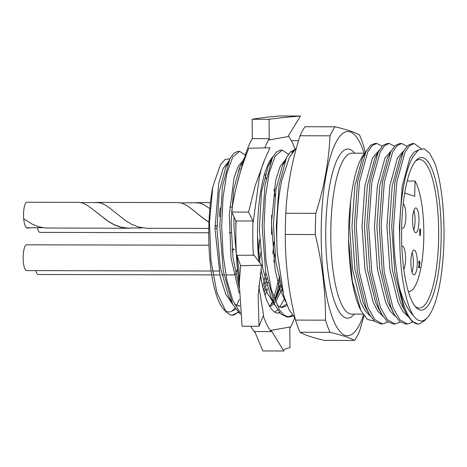 <?xml version="1.0" encoding="UTF-8"?>
<svg xmlns="http://www.w3.org/2000/svg" width="467" height="467" viewBox="0 0 467 467"><rect width="100%" height="100%" fill="white"/><g stroke="black" fill="none" stroke-linecap="round" stroke-linejoin="round"><path stroke-width="0.7" d="M232.344 251.783A12.895 3.345 -89.9 0 1 234.381 249.144L232.099 249.139M208.947 245.216L26.555 244.813A12.895 3.345 90.1 0 0 24.506 247.487A12.895 3.345 90.1 0 0 23.35 261.859A12.895 3.345 90.1 0 0 26.496 270.597L211.154 271.012M194.114 202.888L196.7 202.62L199.905 203.046L204.377 204.92L209.823 208.656M93.272 209.706L86.862 205.054L82.361 202.97L78.491 202.357L26.899 202.24A12.895 3.345 90.1 0 0 24.85 204.92A12.895 3.345 90.1 0 0 23.648 218.754L32.293 224.201L38.773 226.81L45.422 228.013L128.238 228.252L132.762 227.908M94.497 202.666L97.083 202.398L100.288 202.818L104.766 204.698L109.465 207.856L125.722 220.728L131.91 224.423L138.384 227.032L146.831 228.293L208.79 228.433M97.083 202.398L178.108 202.579L181.978 203.192L186.479 205.276L191.219 208.597L201.779 217.237L208.965 222.362M23.665 218.574C24.185 223.495 25.113 226.565 26.456 227.785L26.461 227.943A12.895 3.345 90.1 0 0 26.841 228.024L33.145 227.686M26.461 227.943L28.621 228.03M93.219 209.66L108.04 221.294L114.275 224.855L120.784 227.266L128.238 228.252M214.978 225.579L216.974 226.396M408.316 291.513A57.762 14.991 90.1 0 0 408.718 291.536A57.762 14.991 90.1 0 0 423.773 238.73A57.762 14.991 90.1 0 0 415.052 180.998L414.678 196.338L404.924 193.099L404.959 191.721M417.259 263.499A12.375 3.211 -89.9 0 1 414.031 274.818A12.375 3.211 -89.9 0 1 410.861 261.374A12.375 3.211 -89.9 0 1 414.089 250.061A12.375 3.211 -89.9 0 1 417.259 263.499M412.075 272.238A12.375 3.211 90.1 0 0 413.336 263.493A12.375 3.211 90.1 0 0 412.122 252.629M401.661 227.756A12.375 3.211 90.1 0 0 402.647 228.351A12.375 3.211 90.1 0 0 405.87 217.032A12.375 3.211 90.1 0 0 403.249 203.775M403.809 269.482A12.375 3.211 90.1 0 0 405.531 259.605A12.375 3.211 90.1 0 0 402.356 246.167A12.375 3.211 90.1 0 0 401.83 246.331M418.987 221.387A12.375 3.211 -89.9 0 1 415.758 232.706A12.375 3.211 -89.9 0 1 412.589 219.262A12.375 3.211 -89.9 0 1 415.811 207.949A12.375 3.211 -89.9 0 1 418.987 221.387M413.803 230.126A12.375 3.211 90.1 0 0 415.064 221.381A12.375 3.211 90.1 0 0 413.85 210.518M239.232 284.333A103.049 26.747 -89.9 0 1 236.074 220.967L253.009 221.002L253.295 221.586L258.823 181.097C259.775 173.899 261.701 166.807 264.608 159.807L270.002 147.765L248.806 148.237C240.301 169.188 234.574 190.46 231.626 212.059L248.561 212.1L253.295 221.586M243.044 163.719A103.049 26.747 -89.9 0 1 252.32 138.617L269.255 138.658L269.272 139.919L287.917 136.621L300.526 116.014L279.248 115.997C267.48 117.065 258.444 118.157 252.133 119.272L269.068 119.313L269.272 139.919M271.146 331.593L271.012 330.344L289.791 327.046L271.14 330.344L283.854 351.003L262.874 350.933L254.737 331.564L271.146 331.593A103.049 26.747 -89.9 0 1 267.042 324.991A103.049 26.747 -89.9 0 1 263.277 315.826L263.557 315.149L258.759 285.903M255.227 332.732A103.049 26.747 -89.9 0 1 250.779 326.252M280.381 284.543L275.553 299.113M274.742 312.102L277.602 309.872M279.838 307.181L284.123 299.312M279.797 312.814A79.635 20.665 -89.9 0 1 278.011 313.112A79.635 20.665 -89.9 0 1 268.537 304.198A79.635 20.665 -89.9 0 1 260.242 273.539M258.776 261.427A79.635 20.665 -89.9 0 1 273.207 156.352M294.7 317.869A103.049 26.747 -89.9 0 1 289.803 328.307L289.791 327.046M288.343 135.92A103.049 26.747 -89.9 0 1 292.015 141.974A103.049 26.747 -89.9 0 1 295.08 149.166M296.422 147.94L289.534 157L281.834 180.186A83.891 21.774 90.1 0 0 276.984 222.164A83.891 21.774 90.1 0 0 276.855 226.326A83.891 21.774 90.1 0 0 277.065 248.21L277.275 252.735L283.767 295.664L288.95 309.533L295.091 318.249M411.544 159.551A83.663 21.716 90.1 0 0 399.781 226.618A83.663 21.716 90.1 0 0 399.822 243.862C400.347 275.326 405.817 303.807 413.324 315.464A87.166 22.62 90.1 0 0 427.293 317.77A87.166 22.62 90.1 0 0 443.65 248.847A87.166 22.62 90.1 0 0 434.666 162.785L429.64 153.199L424.135 148.81L418.514 149.913L413.155 156.387L411.544 159.551L412.881 156.883M399.822 243.862L399.39 226.618L402.268 185.901L409.886 158.015L413.885 152.207L418.216 150.129M418.163 324.051L412.174 321.547L406.652 314.379L400.447 302.377L392.245 269.237L389.326 226.594L392.204 185.878L399.828 157.992L403.961 150.602L407.995 145.354L412.297 143.521L414.188 143.527L409.46 145.745L405.093 152.032L396.787 182.118L393.605 226.04C393.523 248.625 395.567 269.535 399.723 288.781A90.259 23.426 90.1 0 0 418.21 324.051A90.259 23.426 90.1 0 0 419.232 323.964L424.772 320.461L427.293 317.77M407.825 316.34L402.636 311.162L398.059 302.371L389.852 269.231L386.939 226.588L389.817 185.872L397.435 157.986L404.066 150.427M407.563 324.028L405.665 324.022L399.723 321.518L394.201 314.349L387.995 302.347L379.794 269.208L376.875 226.565L379.753 185.848L387.377 157.963L391.509 150.572L395.537 145.33L399.845 143.492L401.737 143.497L397.008 145.716L392.642 152.008L384.335 182.089L381.148 226.016L384.213 272.016L392.986 307.771L399.793 319.714L407.563 324.028L412.84 322.078M395.374 316.311L390.184 311.133L385.608 302.342L377.4 269.202L374.487 226.559L377.365 185.843L384.983 157.957L391.615 150.397M394.551 146.282L389.285 143.468L384.557 145.692L380.191 151.979L371.884 182.06L368.697 225.987L371.761 271.987L380.529 307.741L387.341 319.685L395.111 323.999L393.214 323.993L387.271 321.494L381.749 314.32L378.393 308.325L375.544 302.324L367.342 269.179L364.423 226.542L367.301 185.819L374.925 157.939L377.365 153.912M382.922 316.282L377.733 311.11L373.156 302.318L364.949 269.173L362.036 226.536L364.914 185.813L372.532 157.934L379.157 150.368M382.099 146.253L376.834 143.439L372.106 145.663L367.733 151.95L359.432 182.031L356.245 225.958L359.31 271.963L368.078 307.712L374.89 319.661L382.66 323.97L380.763 323.964L374.82 321.465L369.298 314.291L365.941 308.296L363.092 302.295L354.885 269.155L351.972 226.513L354.85 185.796L362.468 157.91L364.914 153.882M370.471 316.252L365.282 311.08L360.705 302.289L352.497 269.15L349.579 226.507L350.659 201.119A83.663 21.716 -89.9 0 1 365.451 152.563M364.184 153.211A102.121 26.502 90.1 0 0 337.302 139.995A102.121 26.502 90.1 0 0 321.296 224.872A102.121 26.502 90.1 0 0 334.687 323.03A102.121 26.502 90.1 0 0 363.501 315.079M364.021 315.815L359.467 331.436A113.469 29.45 90.1 0 1 354.447 340.455C349.876 337.769 341.733 335.067 330.023 332.341A113.469 29.45 90.1 0 1 325.517 320.158C325.639 291.624 322.23 263.084 315.295 234.533A113.469 29.45 90.1 0 1 315.429 223.891A113.469 29.45 90.1 0 1 315.815 213.331C324.08 187.5 328.815 161.664 330.023 135.815A113.469 29.45 90.1 0 1 335.043 126.802C346.753 129.522 354.897 132.231 359.473 134.916A113.469 29.45 90.1 0 1 363.974 147.093L365.282 152.732M315.295 234.533L285.308 234.463A113.469 29.45 -89.9 0 1 285.436 223.821A113.469 29.45 -89.9 0 1 285.827 213.267C287.036 187.419 291.77 161.582 300.036 135.751A113.469 29.45 -89.9 0 1 305.056 126.732L335.043 126.802M348.545 239.279A85.099 22.089 90.1 0 0 360.145 308.979L360.892 310.502L352.316 280.766L348.545 239.279C348.47 225.964 349.176 213.244 350.659 201.119M374.341 321.039L367.406 319.463L360.892 310.502M401.673 227.248A76.331 19.812 90.1 0 0 415.91 307.309A76.331 19.812 90.1 0 0 441.122 240.347A76.331 19.812 90.1 0 0 416.237 160.263A76.331 19.812 90.1 0 0 401.673 227.248M414.988 306.218A74.271 19.275 90.1 0 0 419.243 308.062A74.271 19.275 90.1 0 0 438.601 240.166A74.271 19.275 90.1 0 0 419.57 159.527A74.271 19.275 90.1 0 0 415.315 161.348M406.652 314.379L403.541 307.794L394.773 272.039L391.708 226.04L394.895 182.112L403.196 152.032L403.961 150.602M421.275 148.681L414.188 143.527M369.298 314.291L366.186 307.706L357.413 271.957L354.354 225.952L357.535 182.031L365.842 151.944L370.635 145.272L374.943 143.439L376.834 143.439M381.749 314.32L378.638 307.735L369.87 271.987L366.805 225.981L369.992 182.054L378.293 151.973L383.086 145.301L387.394 143.462L389.285 143.468M394.201 314.349L391.089 307.765L382.321 272.01L379.257 226.01L382.444 182.083L390.745 152.003L391.509 150.572M407.008 146.311L401.737 143.497M382.66 323.97L387.937 322.026M395.111 323.999L400.388 322.055M282.185 150.117L280.369 150.17L276.271 152.184L272.372 157.922L264.906 185.656L262.162 226.332L265.653 271.741L275.086 305.406L280.889 313.97L287.071 317.035L288.974 317.099L284.105 315.178L279.394 309.79L271.339 289.738L265.957 260.288L264.036 226.332L265.408 196.8L269.36 172.241L275.302 155.943L282.278 150.111L288.431 154.273M288.028 317.005L292.377 315.161M293.054 316.025L288.974 317.099M294.508 149.755L290.416 151.845L286.528 157.566L279.021 185.498L276.277 226.326L277.065 248.21M293.725 150.637L291.624 152.528L292.272 152.505M238.234 312.522L232.07 315.172L229.98 314.781A81.795 21.231 90.1 0 0 231.865 315.167A81.795 21.231 90.1 0 0 237.82 312.102M240.283 312.732L232.846 300.596L226.904 280.439L223.068 254.661L221.691 226.349L223.028 197.313L226.904 173.146L232.729 157.11L239.589 151.366L237.68 151.425L233.663 153.392L229.852 159.002L222.496 186.31L219.811 226.355L223.267 271.035L232.56 304.128L240.452 314.297M262.793 287.077L265.846 272.897M266.785 278.104L263.697 290.713M239.589 151.366L245.379 155.12M266.073 178.762L265.151 174.325M244.749 157.251L243.99 158.687L236.763 185.218M234.049 216.91L233.932 226.343L238.018 274.847M235.864 230.797L235.853 220.523M271.625 215.299L271.578 234.452M270.702 305.167L272.08 302.272M273.849 297.899L279.657 275.956M274.625 300.012A82.735 21.47 90.1 0 0 279.99 278.122M229.98 314.781L226.098 311.886L216.869 292.57L210.926 260.148L209.502 222.012L212.806 186.794L220.482 164.658L225.129 159.463L229.945 158.815M238.509 170.046L239.098 171.582L238.514 170.035M228.824 161.238L223.279 168.231L218.719 183.169L215.001 228.953L220.208 276.896L225.771 294.315L232.624 304.251M238.363 306.054L239.676 305.692M258.642 252.659L259.681 239.699M242.986 160.864L238.152 166.427L233.985 178.061L229.297 214.832L231.06 258.21L239.151 292.879M264.223 292.611L265.665 288.804M266.68 285.716L267.667 282.372M272.868 253.844L273.901 241.894M269.5 306.008L273.51 302.202M274.771 300.392L276.867 296.668L281.268 285.203M271.304 160.076L269.593 161.331M257.527 236.016L259.874 262.886M260.913 269.377L267.042 292.622L275.203 305.64M281.035 307.496L286.551 304.11M285.465 159.708L280.147 166.404L275.699 180.28L271.455 222.922L275.11 270.008L279.751 288.968L285.781 302.038M279.593 312.575L277.497 313.088M240.143 169.159L239.501 167.729M227.756 163.935L225.684 167.379L219.116 192.422L217.003 229.315L220.307 267.428L228.445 295.763L232.56 304.128M234.405 304.081L239.705 306.13M259.611 260.971L260.633 252.665M241.912 163.602L239.828 167.046L233.681 189.351L231.107 222.175L232.992 257.72L239.162 287.509M265.034 295.307L267.655 288.804M273.837 261.911L274.859 253.85M275.005 196.549L274.018 189.147M269.932 306.737L274.252 303.708M275.507 302.207L282.062 288.915M270.282 162.837L268.204 166.299L261.508 191.844L259.348 229.414L262.705 268.204L270.971 297.035L273.037 300.748M276.978 305.465L282.027 307.584L287.106 305.494M284.456 162.469L282.372 165.925L275.933 189.655L273.434 224.563L275.81 261.777L282.751 291.834M239.32 299.37L236.518 305.459M234.802 308.162L232.227 310.969L235.59 309.347M212.806 186.794A78.602 20.402 90.1 0 0 223.489 309.066L226.098 311.886M224.75 310.263A78.602 20.402 90.1 0 0 232.227 310.969M237.096 269.313A12.895 3.345 -89.9 0 1 234.323 274.929A12.895 3.345 -89.9 0 1 233.804 274.777M219.63 216.688A12.895 3.345 -89.9 0 1 220.307 207.803M413.324 315.464C408.111 310.386 403.576 301.495 399.723 288.781M330.023 332.341L300.03 332.276C304.682 334.985 312.826 337.688 324.46 340.39L354.447 340.455M300.03 332.276A113.469 29.45 -89.9 0 1 295.529 320.093C288.594 291.542 285.185 262.997 285.308 234.463M325.517 320.158L295.529 320.093M315.815 213.331L285.827 213.267M330.023 135.815L300.036 135.751M239.308 282.202L238.742 268.035L236.927 255.245L253.342 255.245L253.622 254.597L261.666 265.262L240.622 265.705L239.262 283.434L242.087 326.235L259.022 326.27L263.277 315.826M253.342 255.245A103.049 26.747 -89.9 0 1 253.009 221.002M264.818 147.881A103.049 26.747 -89.9 0 1 269.255 138.658M236.074 220.967L231.626 212.059M245.303 157.122L246.722 153.515M248.561 212.1L255.192 185.743L264.608 159.807M236.927 255.245L240.622 265.705M259.022 326.27L258.128 295.401L261.666 265.262M283.854 351.003C282.874 349.906 284.923 348.791 289.989 347.652L289.803 328.307M295.208 318.739L294.379 318.722M291.344 140.672L298.512 140.69M252.32 138.617L252.133 119.272M269.068 119.313C276.808 118.18 287.293 117.083 300.526 116.014M419.419 261.643L418.928 262.944L419.524 260.983L419.979 263.061L419.127 266.832L419.903 267.089L419.886 267.749L418.753 267.369L419.827 263.061L419.454 261.637M420.078 229.618L420.189 228.993L420.498 229.099L420.341 235.52L420.335 229.706L419.681 229.618L419.792 228.993L420.189 228.993M419.465 264.929L419.068 264.929L419.43 263.061L419.097 261.643M419.827 263.061L419.43 263.061M418.753 267.369L418.356 267.369L419.068 264.929M419.886 267.749L418.356 267.369M418.928 262.944L418.525 262.944L419.121 260.983M419.074 262.997L418.525 262.944M420.195 235.473L419.792 235.467L419.681 229.618M420.335 229.706L419.938 229.706M420.341 235.52L419.792 235.467M407.206 180.98L415.052 180.998M37.36 227.587A12.895 3.345 90.1 0 0 39.952 232.385L208.743 232.759M35.842 270.621A12.895 3.345 90.1 0 0 38.224 274.491L211.732 274.882M81.135 202.643L96.272 202.544L100.352 202.888L103.353 203.962M180.752 202.865L195.889 202.766L199.969 203.11L202.97 204.184M26.456 227.785L42.695 227.703M93.33 209.753L108.093 221.2L114.316 224.726L120.813 227.114L127.468 228.083L142.312 227.925M192.889 209.928L201.837 217.19L208.971 222.234M214.978 225.427L216.974 226.238M354.634 153.194A84.585 21.955 90.1 0 0 325.826 226.372A84.585 21.955 90.1 0 0 354.278 314.104M364.82 153.217L351.849 153.188A80.458 20.881 90.1 0 0 330.875 226.74A80.458 20.881 90.1 0 0 351.488 314.098L362.888 314.128M229.711 207.015L231.708 207.021M196.7 202.62L210.424 202.649M214.995 228.445L216.992 228.451M408.321 291.536L408.718 291.536M272.372 157.922L268.204 166.299M275.086 305.4L270.971 297.035M286.528 157.566L282.372 165.925M225.684 167.379L229.852 159.002M239.828 167.046L243.99 158.687M375.678 156.527L379.058 150.549M363.221 156.498L366.607 150.52M212.292 271.012L218.97 271.029M229.192 232.805L231.188 232.811M212.911 274.882L219.759 274.9M221.755 274.905L223.938 274.905M225.812 274.911L234.323 274.929"/></g></svg>
